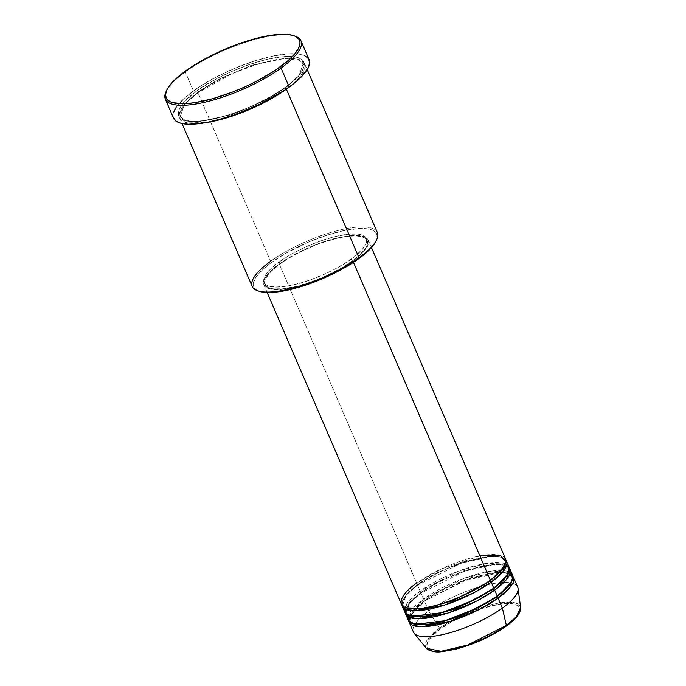 <?xml version="1.0" encoding="UTF-8"?>
<svg xmlns="http://www.w3.org/2000/svg" width="686" height="686" viewBox="0 0 686 686"><rect width="100%" height="100%" fill="white"/><g stroke="black" fill="none" stroke-linecap="round" stroke-linejoin="round"><path stroke-width="0.51" stroke-dasharray="3.43 2.57" d="M414.121 633.221A56.775 16.601 156.7 0 1 428.724 611.072L439.546 628.144A51.527 15.066 -23.3 0 0 426.289 648.244L428.518 638.134L439.546 628.144A1.132 0.66 -125.9 0 0 440.575 628.856C429.522 635.948 416.222 652.257 439.975 651.614C464.636 650.311 497.564 633.212 505.994 626.224L509.098 623.874M479.9 555.926L441.132 569.037L416.702 583.143A1.132 0.66 54.1 0 1 417.868 584.112L434.847 573.745L461.892 562.211L490.936 556.089L500.583 557.109L505.059 560.651L504.853 565.616L505.059 560.651L500.583 557.109L490.936 556.089L461.892 562.211L434.847 573.745L417.868 584.112A1.132 0.66 54.1 0 1 417.808 585.055A1.132 0.66 54.1 0 1 417.56 585.141L460.803 563.369L490.087 556.655L500.497 557.169L505.994 560.248A56.775 16.601 156.7 0 0 470.013 560.471A56.775 16.601 156.7 0 0 417.56 585.141L420.141 591.118A1.132 0.66 54.1 0 1 421.307 592.087L438.285 581.728L465.331 570.195L494.366 564.063L504.021 565.092L508.498 568.625L508.292 573.599L508.498 568.625L504.021 565.092L494.366 564.063L465.331 570.195L438.285 581.728L421.307 592.087A1.132 0.66 54.1 0 1 421.238 593.03A1.132 0.66 54.1 0 1 420.998 593.116L464.242 571.344L493.517 564.629L503.936 565.153L509.424 568.231A56.775 16.601 156.7 0 0 473.451 568.454A56.775 16.601 156.7 0 0 420.998 593.116L423.571 599.101A1.132 0.66 54.1 0 1 424.737 600.07L441.724 589.703L468.77 578.169L497.804 572.047L507.451 573.067L511.928 576.609L511.73 581.574L511.928 576.609L507.451 573.067L497.804 572.047L468.77 578.169L441.724 589.703L424.737 600.07A1.132 0.66 54.1 0 1 424.677 601.013A1.132 0.66 54.1 0 1 424.437 601.09L467.68 579.327L496.956 572.613L507.366 573.127L512.862 576.206A56.775 16.601 156.7 0 0 476.881 576.429A56.775 16.601 156.7 0 0 424.437 601.09L428.724 611.072A56.775 16.601 -23.3 0 0 413.401 632.046M505.573 563.978L486.142 563.412L458.522 571.112L420.141 591.118A56.775 16.601 -23.3 0 0 404.817 612.101M510.238 572.604L491.819 571.061L463.556 578.495L423.571 599.101A56.775 16.601 -23.3 0 0 408.247 620.075M377.36 232.563A68.137 19.92 -23.3 0 0 335.497 231.156A68.137 19.92 -23.3 0 0 270.593 261.289L198.005 92.73L186.275 102.686L179.303 113.713L184.577 122.048L206.066 122.597A68.137 19.92 156.7 0 1 179.621 117.906A68.137 19.92 156.7 0 1 198.005 92.73A1.132 0.66 -125.9 0 0 198.245 92.644A1.132 0.66 -125.9 0 0 198.314 91.701L184.706 103.792L180.229 116.457L185.623 120.719L197.242 121.954L232.202 114.571L264.77 100.688L285.213 88.211A1.132 0.66 -125.9 0 0 286.191 89.154A1.132 0.66 54.1 0 1 285.213 88.211L298.822 76.129L303.298 63.455L297.904 59.202L286.285 57.967L251.325 65.342L218.757 79.224L198.314 91.701L218.757 79.224L251.325 65.342L286.285 57.967L297.904 59.202L303.298 63.455L298.822 76.129L285.213 88.211A1.132 0.66 54.1 0 1 285.282 87.268A1.132 0.66 54.1 0 1 285.522 87.182C300.459 77.595 318.433 55.566 286.336 56.432C253.014 58.19 208.535 81.291 197.148 90.741A1.132 0.66 54.1 0 1 198.314 91.701A1.132 0.66 54.1 0 1 198.245 92.644A1.132 0.66 54.1 0 1 198.005 92.73L270.593 261.289L271.759 262.258A66.996 19.585 -23.3 0 0 258.999 291.241M166.338 91.075A73.814 21.583 156.7 0 1 185.306 71.936L185.606 70.907L185.306 71.936A73.814 21.583 -23.3 0 0 166.021 91.744M304.773 64.004A68.137 19.92 156.7 0 0 262.91 62.598A68.137 19.92 156.7 0 0 198.005 92.73L231.842 73.736L257.67 64.09L283.481 58.679L300.708 60.239L305.176 67.648L299.859 77.312L290.015 86.445A68.137 19.92 156.7 0 0 304.773 64.004L307.191 69.629M509.106 567.185A56.775 16.601 -23.3 0 0 474.223 566.01A56.775 16.601 -23.3 0 0 420.141 591.118L417.56 585.141L406.566 594.753L401.919 605.069A56.775 16.601 156.7 0 1 417.56 585.141A1.132 0.66 -125.9 0 0 417.808 585.055A1.132 0.66 -125.9 0 0 417.868 584.112L406.566 594.145L402.854 604.666L406.601 607.933L402.854 604.666L406.566 594.145L417.868 584.112A1.132 0.66 -125.9 0 0 416.702 583.143A56.775 16.601 -23.3 0 0 401.379 604.117M279.253 263.981L416.702 583.143L279.253 263.981L269.95 271.785L265.919 276.587L263.818 280.84L263.724 284.39L264.436 285.865L267.334 288.111L275.146 289.621L286.474 288.797L295.52 286.98L310.441 282.512L325.859 276.329L340.428 268.955L352.896 261.023A56.775 16.601 156.7 0 1 298.813 286.131A56.775 16.601 156.7 0 1 263.93 284.956A56.775 16.601 156.7 0 1 279.253 263.981A56.775 16.601 156.7 0 1 333.336 238.874A56.775 16.601 156.7 0 1 368.219 240.04A56.775 16.601 156.7 0 1 352.896 261.023L359.507 255.758L364.446 250.759L367.525 246.214L368.631 242.287L367.713 239.14L364.815 236.893L360.039 235.632L353.573 235.401L336.629 238.025L316.555 244.388L296.403 253.494L279.253 263.981M353.462 262.335L352.896 261.023L353.462 262.335M279.125 261.958L279.982 263.956A55.643 16.267 -23.3 0 0 264.968 284.51A55.643 16.267 -23.3 0 0 299.156 285.659A55.643 16.267 -23.3 0 0 352.158 261.049L351.301 259.059A55.643 16.267 156.7 0 1 298.299 283.661A55.643 16.267 156.7 0 1 264.11 282.512A55.643 16.267 156.7 0 1 279.125 261.958L270.01 269.607L266.065 274.306L263.707 280.317L264.607 283.395L267.446 285.599L275.103 287.082L286.208 286.276L299.816 283.249L309.695 280.12L324.804 274.057L334.494 269.332L347.528 261.666L354.731 256.461L362.62 249.001L366.427 242.535L366.521 239.054L365.818 237.613L362.98 235.409L358.298 234.175L348.256 234.218L335.36 236.524L320.731 240.897L305.63 246.96L291.353 254.189L279.125 261.958A55.643 16.267 156.7 0 1 332.127 237.347A55.643 16.267 156.7 0 1 366.315 238.496A55.643 16.267 156.7 0 1 351.301 259.059L352.158 261.049A55.643 16.267 -23.3 0 0 367.182 240.494A55.643 16.267 -23.3 0 0 332.993 239.345A55.643 16.267 -23.3 0 0 279.982 263.956L279.125 261.958M258.965 291.224L254.274 288.069L253.194 284.356L253.554 282.152L258.133 274.357L263.964 268.458L271.759 262.258L270.593 261.289A68.137 19.92 -23.3 0 0 252.208 286.456M309.129 59.768A73.814 21.583 -23.3 0 0 263.776 58.241A73.814 21.583 -23.3 0 0 193.461 90.886L185.306 71.936L193.461 90.886A73.814 21.583 -23.3 0 0 173.541 118.155M517.698 587.13A56.775 16.601 -23.3 0 0 482.815 585.955A56.775 16.601 -23.3 0 0 428.724 611.072L424.437 601.09L413.435 610.712L408.787 621.027A56.775 16.601 156.7 0 1 424.437 601.09A1.132 0.66 -125.9 0 0 424.677 601.013A1.132 0.66 -125.9 0 0 424.737 600.07L409.851 615.857M512.545 575.16A56.775 16.601 -23.3 0 0 477.662 573.985A56.775 16.601 -23.3 0 0 423.571 599.101L420.998 593.116L409.996 602.737L405.357 613.044A56.775 16.601 156.7 0 1 420.998 593.116A1.132 0.66 -125.9 0 0 421.238 593.03A1.132 0.66 -125.9 0 0 421.307 592.087L410.005 602.128L406.284 612.649L410.039 615.908L406.284 612.649L410.005 602.128L421.307 592.087A1.132 0.66 -125.9 0 0 420.141 591.118L404.911 607.324M516.249 617.108L519.696 611.252L519.782 608.096L518.076 605.687L512.331 603.671L506.594 603.466L499.571 604.186L482.807 608.25L469.13 613.284L451.654 621.808L440.575 628.856A1.132 0.66 54.1 0 1 439.546 628.144L455.993 618.172L482.292 607.221L509.432 602.171L517.596 603.757L520.623 607.625A51.527 15.066 -23.3 0 0 490.464 604.88A51.527 15.066 -23.3 0 0 439.546 628.144L428.724 611.072A56.775 16.601 156.7 0 1 484.831 585.432A56.775 16.601 156.7 0 1 518.059 588.451M502.564 628.59L505.994 626.224C517.047 619.132 530.347 602.822 506.594 603.466C481.932 604.769 449.004 621.868 440.575 628.856L432.317 635.785L428.733 640.047L426.872 643.828L426.786 646.984L428.493 649.393L434.229 651.408M481.975 639.824L486.425 637.731M511.859 621.55L514.251 619.295M295.109 36.152A73.814 21.583 -23.3 0 0 185.306 71.936A73.814 21.583 156.7 0 1 294.397 35.921M173.532 118.129L173.009 115.239L173.404 112.804M176.131 107.265L184.868 97.721L198.468 87.422L215.764 77.252L235.255 68.094L255.278 60.728L274.091 55.798L290.084 53.722L298.487 54.023L304.695 55.669M285.522 87.182L296.686 77.818L301.523 72.056L304.044 66.954L304.404 64.707L303.306 60.925L301.857 59.433L297.227 57.315L290.452 56.415L281.792 56.767L266.005 59.588L248.092 64.947L229.596 72.364L217.728 78.153L201.77 87.542L192.946 93.913L183.291 103.046L179.586 108.508L178.266 113.216L178.514 115.231L179.363 116.989L182.845 119.69L192.217 121.499L205.817 120.513L222.478 116.809L240.76 110.703L253.074 105.55L270.558 96.7L285.522 87.182A1.132 0.66 -125.9 0 0 285.282 87.268A1.132 0.66 -125.9 0 0 285.213 88.211L264.77 100.688L232.202 114.571L197.242 121.954L185.623 120.719L180.229 116.457L184.706 103.792L198.314 91.701A1.132 0.66 -125.9 0 0 197.148 90.741C182.202 100.319 164.237 122.357 196.333 121.482C229.647 119.724 274.134 96.623 285.522 87.182M376.168 240.777A66.996 19.585 -23.3 0 0 344.398 230.522A66.996 19.585 -23.3 0 0 271.759 262.258L286.482 252.894L309.703 241.566L327.865 234.886L344.947 230.41L359.464 228.524L367.096 228.798L372.73 230.29L374.728 231.474L376.991 234.672L376.88 238.865L375.928 241.283M352.158 261.049L339.939 268.826L325.661 276.055L310.561 282.118L295.932 286.482L283.035 288.797L272.985 288.84L266.648 286.611L264.77 283.953L264.564 282.306L265.654 278.465L270.867 271.605L279.982 263.956L287.846 258.742L296.798 253.674L311.495 246.771L321.588 242.887L336.217 238.514L349.114 236.207L356.188 235.924L361.719 236.661L365.501 238.394L366.684 239.611L367.379 241.052L367.284 244.533L365.226 248.701L358.641 255.895L352.158 261.049M505.668 559.201A56.775 16.601 -23.3 0 0 470.785 558.027A56.775 16.601 -23.3 0 0 416.702 583.143M270.593 261.289A68.137 19.92 156.7 0 1 344.466 229.013A68.137 19.92 156.7 0 1 376.777 239.44M409.431 617.391L409.722 620.624L413.469 623.891L409.722 620.624L413.435 610.103L424.737 600.07A1.132 0.66 -125.9 0 0 423.571 599.101L408.35 615.308M490.113 580.253C501.818 571.327 506.8 564.792 505.059 560.651C502.504 548.946 445.308 563.875 417.8 585.064C406.095 593.99 401.113 600.524 402.854 604.666C405.409 616.371 462.604 601.442 490.113 580.253M493.551 588.236C505.248 579.301 510.23 572.767 508.498 568.625C505.942 556.921 448.738 571.85 421.23 593.038C409.533 601.974 404.551 608.508 406.284 612.649C408.839 624.346 466.043 609.425 493.551 588.236M499.408 572.613L462.458 581.274L424.668 601.022L410.142 615.942L409.722 620.624C412.277 632.329 469.473 617.4 496.99 596.211C508.686 587.285 513.668 580.75 511.928 576.609L509.715 574.353M500.068 572.604L508.24 573.693M285.29 87.259C299.379 76.566 305.381 68.626 303.298 63.455C299.508 49.066 231.276 67.391 198.237 92.653C184.148 103.354 178.146 111.286 180.229 116.457C184.019 130.846 252.251 112.521 285.29 87.259M263.93 284.956L267.18 292.519M264.11 282.512L264.968 284.51M179.621 117.906L182.039 123.531M366.315 238.496L367.182 240.494M368.219 240.04L371.478 247.603"/><path stroke-width="1.03" d="M505.994 626.224A1.132 0.66 -125.9 0 0 506.234 626.147A1.132 0.66 -125.9 0 0 506.379 625.461L467.518 645.08L441.047 651.271L426.289 648.244A51.527 15.066 -23.3 0 0 459.157 647.73A51.527 15.066 -23.3 0 0 506.379 625.461L502.375 608.105A56.775 16.601 156.7 0 1 450.342 632.646A56.775 16.601 156.7 0 1 414.121 633.221L426.289 648.244C435.601 654.581 442.067 651.348 454.183 649.548C473.451 644.634 490.799 636.831 506.225 626.147A1.132 0.66 54.1 0 1 505.994 626.224M490.044 581.205A1.132 0.66 54.1 0 1 489.967 580.45A1.132 0.66 -125.9 0 0 490.044 581.205L504.853 565.616L490.044 581.205A1.132 0.66 -125.9 0 0 491.21 582.174A1.132 0.66 54.1 0 1 490.044 581.205L452.751 600.696L425.835 608.285L406.601 607.933L425.835 608.285L452.751 600.696L490.044 581.205M267.18 292.519L401.379 604.117A56.775 16.601 -23.3 0 0 436.262 605.292A56.775 16.601 -23.3 0 0 490.353 580.176L500.463 571.532L506.045 562.014L500.111 555.3L479.9 555.926M402.236 606.115L404.817 612.101A56.775 16.601 -23.3 0 0 439.7 613.267A56.775 16.601 -23.3 0 0 493.783 588.159L491.21 582.174A56.775 16.601 156.7 0 0 506.534 561.199A56.775 16.601 156.7 0 0 505.994 560.248L503.241 571.327L491.21 582.174A56.775 16.601 156.7 0 1 437.119 607.282A56.775 16.601 156.7 0 1 402.236 606.115A56.775 16.601 156.7 0 1 401.919 605.069L405.503 609.202L414.687 610.797L444.554 605.086L473.254 593.081L491.21 582.174L493.783 588.159L507.151 575.503L509.509 568.891L505.573 563.978M493.474 589.188A1.132 0.66 54.1 0 1 493.406 588.434A1.132 0.66 -125.9 0 0 493.474 589.188L508.292 573.599L493.474 589.188A1.132 0.66 -125.9 0 0 494.64 590.157A1.132 0.66 54.1 0 1 493.474 589.188L456.19 608.671L429.265 616.26L410.039 615.908L429.265 616.26L456.19 608.671L493.474 589.188M405.675 614.09L408.247 620.075A56.775 16.601 -23.3 0 0 443.139 621.25A56.775 16.601 -23.3 0 0 497.221 596.134L494.64 590.157A56.775 16.601 156.7 0 0 509.964 569.174A56.775 16.601 156.7 0 0 509.424 568.231L506.68 579.301L494.64 590.157A56.775 16.601 156.7 0 1 440.558 615.265A56.775 16.601 156.7 0 1 405.675 614.09A56.775 16.601 156.7 0 1 405.357 613.044L408.942 617.177L418.126 618.781L447.984 613.061L476.693 601.056L494.64 590.157L497.221 596.134L510.17 584.078L512.939 577.681L510.238 572.604M496.913 597.163A1.132 0.66 54.1 0 1 496.836 596.408A1.132 0.66 -125.9 0 0 496.913 597.163L511.73 581.574L496.913 597.163A1.132 0.66 -125.9 0 0 498.079 598.132A1.132 0.66 54.1 0 1 496.913 597.163L459.629 616.654L432.703 624.243L413.469 623.891L432.703 624.243L459.629 616.654L496.913 597.163M513.402 577.158A56.775 16.601 156.7 0 0 512.862 576.206L510.118 587.285L498.079 598.132A56.775 16.601 156.7 0 1 443.996 623.24A56.775 16.601 156.7 0 1 409.113 622.073A56.775 16.601 156.7 0 1 408.787 621.027L412.38 625.16L421.556 626.755L451.422 621.044L480.123 609.031L498.079 598.132L502.375 608.105L498.079 598.132A56.775 16.601 156.7 0 0 513.402 577.158L517.698 587.13A56.775 16.601 -23.3 0 1 502.375 608.105L506.379 625.461A51.527 15.066 -23.3 0 0 520.623 607.625L516.232 616.868L506.379 625.461A1.132 0.66 54.1 0 1 506.234 626.147C516.069 619.089 520.863 612.915 520.623 607.625L518.059 588.451A56.775 16.601 156.7 0 1 502.375 608.105A56.775 16.601 -23.3 0 1 448.292 633.221A56.775 16.601 -23.3 0 1 413.401 632.046L409.113 622.073M257.61 290.761L258.999 291.241A66.996 19.585 -23.3 0 0 358.667 258.759L358.975 257.73A68.137 19.92 156.7 0 1 257.61 290.761A68.137 19.92 156.7 0 1 270.593 261.289M166.621 90.415L166.021 91.744A73.814 21.583 -23.3 0 0 201.015 103.046A73.814 21.583 -23.3 0 0 281.046 68.086L279.879 67.117A72.673 21.249 156.7 0 1 201.084 101.537A72.673 21.249 156.7 0 1 166.621 90.415A72.673 21.249 156.7 0 1 185.606 70.907L173.704 80.897L168.55 87.036L166.887 89.866L165.472 94.882L166.647 98.913L170.36 101.794L173.121 102.763L184.74 103.706L194.858 102.668L212.626 98.715L232.125 92.207L245.262 86.71L257.919 80.536L274.949 70.529L288.334 60.385L294.663 53.98L298.607 48.157L300.014 43.141L299.756 40.989L298.847 39.111L295.134 36.238L292.365 35.26L285.136 34.3L270.627 35.355L252.86 39.308L239.946 43.398L220.223 51.313L201.573 60.754L185.606 70.907A72.673 21.249 156.7 0 1 293.728 35.672A72.673 21.249 156.7 0 1 279.879 67.117L281.046 68.086A73.814 21.583 156.7 0 1 210.731 100.731A73.814 21.583 156.7 0 1 165.377 99.204A73.814 21.583 156.7 0 1 166.338 91.075M290.015 86.445L286.379 89.18A1.132 0.66 54.1 0 1 286.191 89.154A1.132 0.66 -125.9 0 0 286.379 89.18A68.137 19.92 156.7 0 1 206.066 122.597L231.139 116.423L255.055 107.033L286.379 89.18L358.975 257.73L286.379 89.18A68.137 19.92 156.7 0 0 290.015 86.445M416.702 583.143C404.251 591.126 389.279 609.494 416.025 608.765C443.791 607.299 480.86 588.048 490.353 580.176L353.462 262.335L490.353 580.176A56.775 16.601 -23.3 0 0 505.668 559.201L371.478 247.603M182.039 123.531L252.208 286.456A68.137 19.92 -23.3 0 0 294.071 287.863A68.137 19.92 -23.3 0 0 358.975 257.73A68.137 19.92 -23.3 0 0 377.36 232.563L307.191 69.629M165.377 99.204L173.541 118.155A73.814 21.583 -23.3 0 0 218.894 119.681A73.814 21.583 -23.3 0 0 289.209 87.036L281.046 68.086L289.209 87.036A73.814 21.583 -23.3 0 0 309.129 59.768L300.965 40.817A73.814 21.583 156.7 0 1 281.046 68.086A73.814 21.583 -23.3 0 0 295.109 36.152L293.728 35.672M408.35 615.308L408.71 620.907L415.27 624.311L444.974 620.744L477.19 608.096L497.221 596.134A56.775 16.601 -23.3 0 0 512.545 575.16L509.964 569.174M434.229 651.408L443.336 651.366L455.024 649.273L468.281 645.312L481.975 639.824M486.425 637.731L502.564 628.59M509.098 623.874L511.859 621.55M514.251 619.295L516.249 617.108M294.397 35.921A73.814 21.583 156.7 0 1 300.965 40.817M304.695 55.669L308.468 58.593L309.66 62.683L308.22 67.785L301.3 76.892L293.754 83.589L284.193 90.501L272.994 97.343L260.569 103.869L234.02 114.974L214.615 120.779L202.859 123.146L188.127 124.217L180.787 123.24L175.77 120.942L173.275 117.417M173.404 112.804L176.131 107.265M376.177 240.752L374.393 243.89L369.643 249.55L358.667 258.759L338.421 271.133L320.731 279.442L302.56 286.131L285.479 290.607L270.961 292.493L263.338 292.219L258.965 291.224M404.911 607.324L405.272 612.924L411.832 616.328L441.535 612.761L473.76 600.121L493.783 588.159A56.775 16.601 -23.3 0 0 509.106 567.185L506.534 561.199M376.777 239.44A68.137 19.92 156.7 0 1 358.975 257.73L358.667 258.759A66.996 19.585 -23.3 0 0 376.168 240.777L376.777 239.44M409.851 615.857L409.431 617.391M499.408 572.613L500.068 572.604M508.24 573.693L509.715 574.353"/></g></svg>

